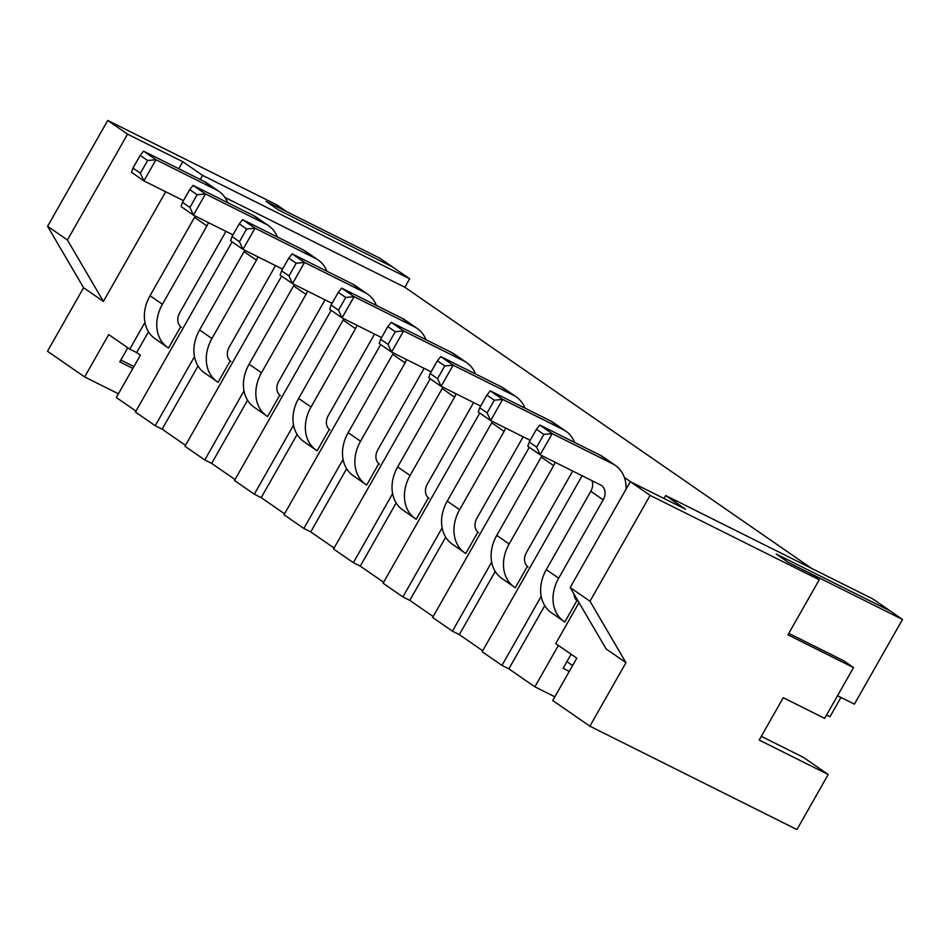 <?xml version="1.0" encoding="UTF-8"?>
<svg xmlns="http://www.w3.org/2000/svg" width="950" height="950" viewBox="0 0 950 950"><rect width="100%" height="100%" fill="white"/><g stroke="black" fill="none" stroke-linecap="round" stroke-linejoin="round"><path stroke-width="1.43" d="M761.294 736.345L803.451 757.387L828.21 774.511L759.193 740.05L783.251 697.704L824.659 718.39L853.528 667.577L787.954 634.837L819.232 579.785L650.133 495.366L630.313 481.674L685.532 509.236L665.724 495.544L664.038 498.501M840.952 697.443L829.979 716.763L826.559 715.053M133.903 366.546L120.84 360.014M579.013 602.621L555.738 643.613L576.793 658.16L552.734 700.506L589.879 726.18L796.943 829.564L828.21 774.511M118.418 393.799L84.645 376.936L47.5 351.262L83.576 287.743L47.607 226.302L107.742 120.436L276.842 204.868L286.757 211.708L266.048 201.376L278.433 209.938L266.048 201.376L379.929 258.234L392.314 266.796L278.433 209.938L392.314 266.796L409.652 278.777L404.843 287.244L811.347 568.242M665.724 495.544L872.777 598.916L902.5 619.459L788.619 562.602L776.233 554.04L890.114 610.898L776.233 554.04L788.619 562.602L809.329 572.945L819.232 579.785M107.742 120.436L127.561 134.14L182.78 161.702L178.778 168.744M200.272 179.479L202.588 175.394L182.78 161.702M202.588 175.394L409.652 278.777M84.645 376.936L108.704 334.59L129.758 349.149L136.657 352.593L140.374 355.157L116.316 397.504L135.957 411.089M127.787 347.783L119.783 361.867L132.857 368.398M554.836 696.801L534.874 686.826L508.867 668.859L501.968 665.404L541.203 596.327M582.112 475.748L482.149 651.712L501.968 665.404M482.695 650.762L459.337 634.612L452.426 631.168L491.673 562.091M529.293 447.284L432.618 617.476L452.426 631.168M433.152 616.526L409.794 600.376L402.895 596.933L442.142 527.856M479.762 413.048L383.088 583.229L402.895 596.933M383.622 582.279L360.264 566.141L353.364 562.685L392.611 493.608M430.231 378.812L333.557 548.993L353.364 562.685M334.091 548.043L310.733 531.893L303.834 528.449L343.069 459.372M380.701 344.565L284.014 514.758L303.834 528.449M284.561 513.808L261.202 497.657L254.303 494.214L293.538 425.137M331.17 310.329L234.484 480.51L254.303 494.214M235.03 479.56L211.672 463.41L204.773 459.966L244.007 390.889M281.627 276.094L184.953 446.274L204.773 459.966M185.499 445.324L162.141 429.174L155.23 425.731L194.477 356.654M232.097 241.846L135.423 412.039L155.23 425.731M571.104 654.229L563.112 668.313L569.276 671.389M572.577 665.582L566.889 661.651M165.692 191.769L103.396 301.435L83.576 287.743M103.396 301.435L67.426 239.994L127.561 134.14M47.607 226.302L67.426 239.994M129.758 349.149L144.946 322.418M853.528 667.577L843.624 660.725L788.797 633.353M534.874 686.826L558.386 645.442M624.352 477.411L631.014 482.018M508.867 668.859L544.766 605.661M552.437 613.415L564.799 622.012L576.828 600.839M570.178 587.528L606.148 648.969L625.967 662.672L589.997 601.231L570.178 587.528L630.313 481.674M589.997 601.231L650.133 495.366M625.967 662.672L589.879 726.18M459.337 634.612L495.223 571.425M502.906 579.168L515.268 587.765L527.286 566.592M409.794 600.376L445.692 537.189M453.364 544.932L465.726 553.529L477.755 532.356M360.264 566.141L396.162 502.942M403.833 510.696L416.195 519.294L428.224 498.121M310.733 531.893L346.631 468.706M354.303 476.449L366.664 485.046L378.694 463.873M261.202 497.657L297.101 434.471M305.021 442.391L317.134 450.811L329.163 429.637M211.672 463.41L247.57 400.223M255.241 407.966L267.603 416.575L279.632 395.402M162.141 429.174L198.027 365.988M205.711 373.73L218.072 382.327L230.09 361.154M136.657 352.593L148.497 331.752M156.429 339.673L168.53 348.092L180.559 326.919M404.843 287.244L225.031 197.481M837.532 695.732L854.394 704.152L902.5 619.459M147.606 160.514L140.386 173.221L143.913 180.892L155.942 159.719L143.557 151.157L140.173 155.384L147.606 160.514L155.942 159.719L216.327 189.869L203.953 181.308L143.557 151.157M140.386 173.221L132.964 168.091L131.528 172.33L143.913 180.892L183.457 200.628M132.964 168.091L140.173 155.384M168.578 348.021A36.611 28.821 -55.3 0 1 167.485 347.308A36.611 28.821 -55.3 0 1 162.414 304.273L206.922 225.934A12.207 9.607 124.7 0 0 208.323 222.561M181.367 327.228A12.207 9.607 -55.3 0 1 179.669 312.883L224.176 234.555A36.611 28.821 124.7 0 0 225.851 231.313M227.798 202.73A36.611 28.821 124.7 0 0 219.106 191.508A36.611 28.821 124.7 0 0 216.327 189.869M219.106 191.508L206.732 182.946A36.611 28.821 124.7 0 0 203.953 181.308M167.485 347.308L155.099 338.746A36.611 28.821 -55.3 0 1 150.029 295.711L194.536 217.372A12.207 9.607 124.7 0 0 195.225 216.018M197.137 194.762L189.929 207.456L193.444 215.127L205.473 193.954L193.088 185.404L189.715 189.62L197.137 194.762L205.473 193.954L265.869 224.105L253.484 215.555L193.088 185.404M189.929 207.456L182.495 202.326L181.058 206.566L193.444 215.127L232.987 234.876M182.495 202.326L189.715 189.62M218.108 382.256A36.611 28.821 -55.3 0 1 217.016 381.544A36.611 28.821 -55.3 0 1 211.945 338.509L256.452 260.169A12.207 9.607 124.7 0 0 257.854 256.797M230.898 361.475A12.207 9.607 -55.3 0 1 229.211 347.13L273.707 268.791A36.611 28.821 124.7 0 0 275.381 265.549M277.341 236.966A36.611 28.821 124.7 0 0 268.648 225.756A36.611 28.821 124.7 0 0 265.869 224.105M268.648 225.756L256.262 217.194A36.611 28.821 124.7 0 0 253.484 215.555M217.016 381.544L204.63 372.994A36.611 28.821 -55.3 0 1 199.571 329.947L244.067 251.619A12.207 9.607 124.7 0 0 244.756 250.254M246.667 228.998L239.459 241.704L242.974 249.375L255.004 228.202L242.618 219.64L239.246 223.868L246.667 228.998L255.004 228.202L315.4 258.353L303.014 249.791L242.618 219.64M239.459 241.704L232.026 236.562L230.601 240.813L242.974 249.375L282.518 269.111M232.026 236.562L239.246 223.868M267.639 416.504A36.611 28.821 -55.3 0 1 266.546 415.791A36.611 28.821 -55.3 0 1 261.488 372.756L305.983 294.417A12.207 9.607 124.7 0 0 307.396 291.044M280.428 395.711A12.207 9.607 -55.3 0 1 278.742 381.366L323.238 303.026A36.611 28.821 124.7 0 0 324.912 299.784M326.871 271.213A36.611 28.821 124.7 0 0 318.179 259.991A36.611 28.821 124.7 0 0 315.4 258.353M318.179 259.991L305.793 251.429A36.611 28.821 124.7 0 0 303.014 249.791M266.546 415.791L254.161 407.229A36.611 28.821 -55.3 0 1 249.102 364.194L293.598 285.855A12.207 9.607 124.7 0 0 294.286 284.501M296.21 263.233L288.99 275.939L292.517 283.611L304.534 262.438L292.161 253.876L288.776 258.103L296.21 263.233L304.534 262.438L364.931 292.588L352.545 284.026L292.161 253.876M288.99 275.939L281.556 270.809L280.131 275.049L292.517 283.611L332.049 303.347M281.556 270.809L288.776 258.103M317.169 450.739A36.611 28.821 -55.3 0 1 316.077 450.027A36.611 28.821 -55.3 0 1 311.018 406.992L355.514 328.652A12.207 9.607 124.7 0 0 356.927 325.28M329.959 429.946A12.207 9.607 -55.3 0 1 328.272 415.601L372.768 337.274A36.611 28.821 124.7 0 0 374.442 334.032M376.402 305.449A36.611 28.821 124.7 0 0 367.709 294.227A36.611 28.821 124.7 0 0 364.931 292.588M367.709 294.227L355.324 285.665A36.611 28.821 124.7 0 0 352.545 284.026M316.077 450.027L303.703 441.465A36.611 28.821 -55.3 0 1 298.632 398.43L343.14 320.091A12.207 9.607 124.7 0 0 343.817 318.737M345.741 297.481L338.521 310.175L342.048 317.846L354.077 296.673L341.691 288.123L338.307 292.339L345.741 297.481L354.077 296.673L414.461 326.824L402.076 318.274L341.691 288.123M338.521 310.175L331.087 305.045L329.662 309.284L342.048 317.846L381.591 337.594M331.087 305.045L338.307 292.339M366.7 484.975A36.611 28.821 -55.3 0 1 365.608 484.274A36.611 28.821 -55.3 0 1 360.549 441.228L405.056 362.888A12.207 9.607 124.7 0 0 406.457 359.516M379.489 464.194A12.207 9.607 -55.3 0 1 377.803 449.849L422.311 371.509A36.611 28.821 124.7 0 0 423.985 368.267M425.933 339.684A36.611 28.821 124.7 0 0 417.24 328.474A36.611 28.821 124.7 0 0 414.461 326.824M417.24 328.474L404.854 319.912A36.611 28.821 124.7 0 0 402.076 318.274M365.608 484.274L353.234 475.713A36.611 28.821 -55.3 0 1 348.163 432.666L392.671 354.338A12.207 9.607 124.7 0 0 393.348 352.973M395.271 331.716L388.051 344.423L391.578 352.094L403.608 330.921L391.222 322.359L387.838 326.586L395.271 331.716L403.608 330.921L463.992 361.071L451.618 352.509L391.222 322.359M388.051 344.423L380.629 339.281L379.192 343.532L391.578 352.094L431.122 371.83M380.629 339.281L387.838 326.586M416.242 519.222A36.611 28.821 -55.3 0 1 415.15 518.51A36.611 28.821 -55.3 0 1 410.079 475.475L454.587 397.136A12.207 9.607 124.7 0 0 455.988 393.763M429.02 498.429A12.207 9.607 -55.3 0 1 427.334 484.084L471.841 405.745A36.611 28.821 124.7 0 0 473.516 402.503M475.463 373.932A36.611 28.821 124.7 0 0 466.771 362.71A36.611 28.821 124.7 0 0 463.992 361.071M466.771 362.71L454.385 354.148A36.611 28.821 124.7 0 0 451.618 352.509M415.15 518.51L402.764 509.948A36.611 28.821 -55.3 0 1 397.694 466.913L442.201 388.574A12.207 9.607 124.7 0 0 442.89 387.22M444.802 365.952L437.582 378.658L441.109 386.329L453.138 365.156L440.753 356.594L437.368 360.822L444.802 365.952L453.138 365.156L513.534 395.307L501.149 386.745L440.753 356.594M437.582 378.658L430.16 373.528L428.723 377.767L441.109 386.329L480.652 406.066M430.16 373.528L437.368 360.822M465.773 553.458A36.611 28.821 -55.3 0 1 464.681 552.746A36.611 28.821 -55.3 0 1 459.61 509.711L504.117 431.371A12.207 9.607 124.7 0 0 505.519 427.999M478.562 532.665A12.207 9.607 -55.3 0 1 476.864 518.32L521.372 439.992A36.611 28.821 124.7 0 0 523.046 436.751M524.994 408.168A36.611 28.821 124.7 0 0 516.301 396.946A36.611 28.821 124.7 0 0 513.534 395.307M516.301 396.946L503.928 388.396A36.611 28.821 124.7 0 0 501.149 386.745M464.681 552.746L452.295 544.184A36.611 28.821 -55.3 0 1 447.236 501.149L491.732 422.809A12.207 9.607 124.7 0 0 492.421 421.456M494.332 400.199L487.124 412.906L490.639 420.565L502.669 399.392L490.283 390.842L486.911 395.058L494.332 400.199L502.669 399.392L563.065 429.543L550.679 420.992L490.283 390.842M487.124 412.906L479.691 407.764L478.254 412.015L490.639 420.565L530.183 440.313M479.691 407.764L486.911 395.058M515.304 587.694A36.611 28.821 -55.3 0 1 514.211 586.993A36.611 28.821 -55.3 0 1 509.152 543.946L553.648 465.619A12.207 9.607 124.7 0 0 555.061 462.234M528.093 566.913A12.207 9.607 -55.3 0 1 526.407 552.567L570.903 474.228A36.611 28.821 124.7 0 0 572.577 470.986M574.536 442.403A36.611 28.821 124.7 0 0 565.844 431.193A36.611 28.821 124.7 0 0 563.065 429.543M565.844 431.193L553.458 422.631A36.611 28.821 124.7 0 0 550.679 420.992M514.211 586.993L501.826 578.431A36.611 28.821 -55.3 0 1 496.767 535.384L541.263 457.057A12.207 9.607 124.7 0 0 541.951 455.691M543.875 434.435L536.655 447.141L540.17 454.812L552.199 433.639L539.814 425.077L536.441 429.305L543.875 434.435L552.199 433.639L612.596 463.79L600.21 455.228L539.814 425.077M536.655 447.141L529.221 441.999L527.796 446.251L540.17 454.812L600.566 484.963A12.207 9.607 124.7 0 1 601.492 485.509A12.207 9.607 124.7 0 1 603.179 499.854L558.683 578.194A36.611 28.821 -55.3 0 0 563.742 621.229L551.356 612.667A36.611 28.821 -55.3 0 1 546.298 569.632L590.793 491.293A12.207 9.607 124.7 0 0 592.004 480.688M529.221 441.999L536.441 429.305M564.834 621.941A36.611 28.821 -55.3 0 1 563.742 621.229M577.624 601.148A12.207 9.607 -55.3 0 1 574.061 594.154M626.086 489.119A36.611 28.821 124.7 0 0 615.374 465.429A36.611 28.821 124.7 0 0 612.596 463.79M615.374 465.429L602.989 456.867A36.611 28.821 124.7 0 0 600.21 455.228M194.536 217.372L206.922 225.934M150.029 295.711L162.414 304.273M244.067 251.619L256.452 260.169M199.571 329.947L211.945 338.509M293.598 285.855L305.983 294.417M249.102 364.194L261.488 372.756M343.14 320.091L355.514 328.652M298.632 398.43L311.018 406.992M392.671 354.338L405.056 362.888M348.163 432.666L360.549 441.228M442.201 388.574L454.587 397.136M397.694 466.913L410.079 475.475M491.732 422.809L504.117 431.371M447.236 501.149L459.61 509.711M541.263 457.057L553.648 465.619M496.767 535.384L509.152 543.946M590.793 491.293L603.179 499.854M546.298 569.632L558.683 578.194"/></g></svg>
